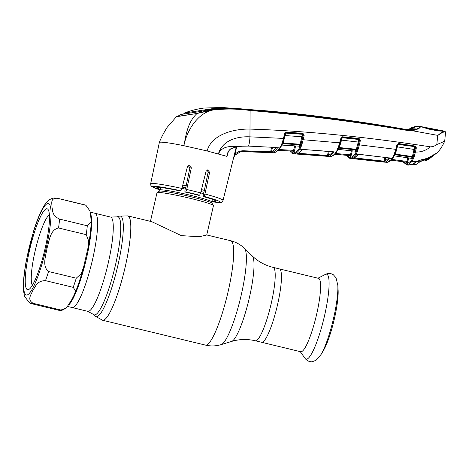 <?xml version="1.0" encoding="UTF-8"?>
<svg xmlns="http://www.w3.org/2000/svg" width="469" height="469" viewBox="0 0 469 469"><rect width="100%" height="100%" fill="white"/><g stroke="black" fill="none" stroke-linecap="round" stroke-linejoin="round"><path stroke-width="0.7" d="M279.336 268.884A37.76 6.689 103.6 0 1 277.548 304.68A37.76 6.689 103.6 0 1 261.596 342.282A37.76 6.689 -76.4 0 0 277.548 304.68A37.76 6.689 -76.4 0 0 279.336 268.884L273.081 267.371A37.76 6.689 103.6 0 1 271.299 303.167A37.76 6.689 103.6 0 1 255.347 340.775L300.723 351.738A37.76 6.689 -76.4 0 0 316.675 314.136A37.76 6.689 -76.4 0 0 318.457 278.334L279.336 268.884M92.61 259.251A48.495 8.589 -76.4 0 0 94.902 213.272A48.495 8.589 103.6 0 1 92.241 260.84A48.495 8.589 103.6 0 1 72.713 307.576A48.495 8.589 103.6 0 1 72.12 307.547A48.495 8.589 -76.4 0 0 92.61 259.251M204.337 190.385A28.949 1.917 -167.1 0 0 201.471 189.599M186.17 185.871A28.949 1.917 -167.1 0 0 182.781 185.126M151.727 221.667L181.327 235.631L199.214 236.745L206.729 234.975L213.459 205.598A28.949 1.917 -167.1 0 0 213.424 205.457A28.949 1.917 -167.1 0 0 187.242 197.631A28.949 1.917 -167.1 0 0 157.537 192.442A28.949 1.917 -167.1 0 0 157.103 192.56A28.949 1.917 -167.1 0 0 157.015 192.671L150.443 221.356M321.054 354.482L323.434 350.507A35.925 6.361 -76.4 0 0 334.444 318.557A35.925 6.361 -76.4 0 0 338.102 289.801L337.803 285.175L335.992 277.736L333.43 274.857C332.65 274.019 329.074 272.6 325.369 274.412A43.699 7.739 -76.4 0 1 324.56 315.625A43.699 7.739 -76.4 0 1 305.079 358.386C307.547 361.687 311.375 362.056 312.454 361.669L316.047 360.274L321.054 354.482A41.014 7.264 -76.4 0 0 333.629 318.005A41.014 7.264 -76.4 0 0 337.803 285.175M33.246 303.337L60.941 310.032L66.322 308.045L71.687 299.802L74.507 294.292L75.474 290.745L73.193 287.345L45.499 280.65C36.752 280.667 35.521 286.835 32.842 290.422C31.47 294.309 26.54 299.638 33.246 303.337A54.287 9.614 103.6 0 1 32.185 303.724A54.287 9.614 103.6 0 1 31.523 303.695L29.793 303.074L24.54 296.484L23.45 290.299C22.899 284.337 23.825 274.529 26.229 260.864L33.604 231.07C37.813 217.757 41.835 208.558 45.675 203.482C46.554 202.755 47.551 199.583 53.841 197.988L57.025 198.158A54.287 9.614 103.6 0 1 57.312 198.258C49.773 198.117 52.206 203.822 51.93 207.105C52.95 210.681 51.713 215.541 59.598 219.093L87.293 225.788L91.179 221.796L90.769 216.485L89.995 211.044L85.903 205.264L57.312 198.258M46.624 208.775A41.618 7.369 103.6 0 1 48.254 209.772A41.618 7.369 103.6 0 1 44.514 250.985A41.618 7.369 103.6 0 1 29.025 289.361A41.618 7.369 103.6 0 1 28.081 289.731A41.618 7.369 103.6 0 1 29.547 250.247A41.618 7.369 103.6 0 1 46.624 208.775M32.361 285.334A36.793 6.519 103.6 0 1 35.632 248.84A36.793 6.519 103.6 0 1 49.386 214.878M76.265 278.199L81.372 273.503L83.728 266.55L87.879 248.406L88.77 241.16L86.232 234.676L58.537 227.981C50.048 229.675 49.356 241.002 47.064 247.995C46.056 255.359 41.653 266.034 48.571 271.504L76.265 278.199A54.287 9.614 103.6 0 1 73.193 287.345M384.422 162.139L387.617 162.297C388.936 161.905 390.431 160.703 392.102 158.698L393.825 155.409L395.76 149.341L359.365 144.88L357.425 151.551L355.994 154.36C354.271 156.582 352.711 157.895 351.31 158.299L350.243 158.405L352.436 158.622A0.721 0.709 95.1 0 0 352.442 158.622L384.422 162.139A0.721 0.709 -84.4 0 1 384.316 162.122M352.436 158.622L384.088 162.086M346.966 155.409L349.78 157.543L350.671 157.426C352.061 157.027 353.608 155.72 355.32 153.515L355.367 153.457A0.721 0.668 37.7 0 0 356.041 154.295L358.398 154.553A0.721 0.498 72.7 0 0 358.633 154.565L358.633 154.565A0.721 0.498 72.7 0 0 358.797 154.453M389.293 158.082A0.721 0.68 -17.2 0 0 389.874 158.399L385.612 161.987L354.769 158.692L353.626 158.469L357.994 154.776L359.752 154.389M359.881 154.401L388.848 157.877L392.102 158.698A0.721 0.668 39.9 0 0 392.694 158.475L394.435 155.221A0.721 0.428 22.2 0 0 394.452 155.128L394.816 154.184A0.721 0.358 20.5 0 1 394.804 154.26L396.311 149.47L394.816 154.184M354.769 158.692L354.969 157.971L384.117 161.178L383.906 161.899M384.92 157.437L384.117 161.178L384.99 161.119A0.721 0.709 71.7 0 0 385.612 161.987M385.758 157.543L384.99 161.119L389.182 157.725M356.364 149.986L356.528 149.335L356.352 149.98M359.061 139.182L358.978 139.516L359.072 139.187M389.206 158.041A0.721 0.668 40.2 0 0 389.833 158.563M353.626 158.469A0.721 0.709 72 0 0 353.907 158.44L358.586 154.541L359.811 154.459L389.223 157.93M357.994 154.776A0.721 0.668 38.4 0 0 358.556 154.577M355.367 153.457L356.786 150.625A0.721 0.451 15.8 0 0 357.56 151.153M290.176 151.006L293.055 153.011L293.952 152.894C295.47 152.489 297.176 151.036 299.07 148.532L299.181 148.386A0.721 0.662 36.7 0 0 299.879 149.224L332.726 151.675L336.08 152.255L338.114 148.052L340.957 138.027L342.511 136.801L359.184 138.566L360.35 140.524L359.5 140.313L357.185 149.494L356.358 149.3L359.019 139.176L342.358 137.417L339.363 147.542L356.358 149.3L356.094 149.904L339.052 148.145L338.126 149.406L355.226 151.135L356.094 149.904A0.721 0.651 -146 0 1 356.786 150.625L357.185 149.494A0.721 0.352 22.6 0 0 357.953 150.045M394.206 154.401A0.721 0.358 20.5 0 0 394.804 154.26L394.435 155.221A0.721 0.428 22.2 0 1 393.825 155.409M396.311 149.47L395.76 149.341L396.962 144.78L397.513 144.909L396.299 149.47L397.501 144.903L398.398 144.176L398.204 144.446L415.042 146.668L398.398 144.176L398.574 143.567L415.229 146.052L416.372 147.823L415.528 147.676L415.042 146.668L415.229 146.052M396.962 144.78L398.574 143.567M414.045 149.353L414.866 146.92A0.721 0.651 34.1 0 1 415.528 147.676L414.883 149.564L397.331 146.867L395.414 154.113L412.398 156.564L414.045 149.353M397.624 144.64A0.721 0.645 -145 0 1 398.204 144.446L397.331 146.867L397.02 146.785M414.883 149.564L413.324 156.388L415.505 147.764L416.343 147.975L415.417 152.044L414.573 151.833M413.969 157.314A0.721 0.358 -156.4 0 1 413.212 156.763L413.324 156.388A0.721 0.346 -161.8 0 0 414.115 156.922L412.034 161.529L415.991 161.723L421.303 159.829C425.424 159.102 429.246 157.59 432.77 155.292L436.522 153.152M413.212 156.763L412.398 156.564L412.151 157.174L395.121 154.717L394.247 155.86L411.319 158.288L412.151 157.174A0.721 0.657 35.4 0 1 412.808 157.883L413.212 156.763M444.7 140.753C444.659 141.233 442.021 142.488 436.797 144.516C434.915 146 432.787 146.774 430.401 146.844C426.004 150.549 421.01 152.284 415.417 152.044L414.115 156.922M436.832 152.964L436.41 153.205L436.832 152.964C439.594 150.602 442.22 146.656 444.718 141.128L445.55 132.035L444.893 131.25L420.394 126.501C420.564 127.943 417.897 129.356 412.398 130.728L437.911 135.406C441.118 132.51 443.381 131.109 444.706 131.209L438.392 130.968L428.455 129.039L420.394 126.501L415.921 126.39L411.606 127.668L408.991 129.18M413.435 158.833A0.721 0.481 -158.2 0 1 412.679 158.17L412.808 157.883A0.721 0.463 -164.8 0 0 413.576 158.405M412.069 161.488A0.721 0.668 -141.3 0 1 411.395 160.644L412.679 158.17L411.97 159.12L411.788 158.54M432.389 154.958L432.77 155.292L432.389 154.958M421.074 159.448L421.303 159.829M445.374 132.047L445.269 131.941C443.803 131.695 441.352 132.85 437.911 135.406M437.765 135.535L436.797 144.516M423.636 127.597L423.278 127.122M442.308 131.162L442.965 130.933M445.269 131.941L444.811 131.244M443.311 130.933L442.66 131.144L443 130.874M441.517 130.998L439.57 131.015M408.47 129.426L411.471 128.682A18.098 17.769 82.7 0 0 415.921 126.39A0.721 0.709 82.7 0 1 416.238 126.261L419.737 126.354M413.295 129.72L412.398 129.696M184.135 113.697L181.691 114.336L200.081 111.528L215.804 108.48C227.078 108.022 238.322 108.439 249.549 109.74C302.493 114.155 355.062 120.826 407.262 129.755L413.341 129.708L415.47 128.922L411.471 128.682L411.202 129.784M405.961 129.444L407.966 129.503A18.098 17.769 82.7 0 0 408.587 129.415L411.811 129.743L406.775 129.62C354.599 120.615 302.054 113.938 249.127 109.594C237.912 108.357 226.679 107.893 215.429 108.198L184.335 113.058C190.854 110.537 197.455 108.867 204.138 108.034L221.96 107.489L268.01 110.954C313.661 115.104 359.647 121.272 405.955 129.444L406.775 129.62M201.817 110.573L201.559 111.669M408.587 129.415L407.966 129.503M176.655 116.529L197.132 113.457L176.989 116.646L181.28 114.325M197.238 113.305L212.17 109.629C224.827 108.063 237.478 108.175 250.124 109.963C303.074 114.477 355.666 121.143 407.895 129.96L412.175 130.142L412.398 130.728L407.942 130.546C355.719 121.706 303.132 115.028 250.188 110.502C237.642 108.714 225.032 108.585 212.357 110.115L197.132 113.457C187.184 122.233 185.788 136.848 183.883 145.707L207.122 150.971L226.99 156.388C227.125 153.34 228.327 150.842 230.59 148.896C234.183 147.243 238 146.351 242.051 146.217L248.47 146.094L276.405 147.495L277.419 148.098C275.479 150.567 273.744 152.038 272.225 152.501L243.405 151.499L240.351 151.85L235.321 154.887M407.262 129.755L407.895 129.96L407.942 130.546M412.175 130.142C417.334 129.045 419.896 127.867 419.861 126.618M430.401 146.844C365.668 136.766 305.612 130.851 250.247 129.098C233.838 128.629 211.472 134.462 207.122 150.971M250.124 109.963L249.936 136.837C237.683 136.215 222.376 140.055 218.402 153.938C223.027 144.042 234.031 147.102 242.051 146.217L241.998 146.269C237.959 146.416 234.148 147.348 230.566 149.06L230.59 148.896M188.345 165.663L189.869 167.99L186.082 186.299L184.933 189.98L184.903 191.991L185.777 191.88L186.726 189.505L191.364 167.796L189.089 165.422L187.371 166.905L181.949 188.438L180.893 190.801A34.729 2.298 -167.1 0 0 154.664 186.31A34.729 2.298 -167.1 0 0 160.128 189.886L151.792 186.556L150.877 185.472L150.655 183.772L159.354 142.47L160.035 142.195C163.124 141.966 171.074 143.133 183.883 145.707C186.357 132.375 196.323 113.873 212.357 110.115L212.17 109.629M228.227 152.097L227.014 156.535M206.864 170.153L207.679 170.728L208.078 172.481L203.065 196.493L203.98 196.376L204.947 194.002L209.625 172.287L207.62 169.878L206.032 171.343L200.65 192.87L199.624 195.227A34.729 2.298 -167.1 0 0 185.777 191.88M233.949 156.347L234.817 154.512L235.221 155.005L233.732 157.232M233.726 157.256L235.221 155.005L240.351 151.85L243.405 151.499L243.558 150.772L270.66 151.786L270.502 152.513M241.582 151.622L273.808 152.742A0.721 0.709 82.7 0 0 273.925 152.736L273.38 152.765A0.721 0.709 91.1 0 0 273.38 152.765L274.265 152.654C275.848 152.232 277.671 150.701 279.735 148.052L279.852 147.893C281.072 146.129 282.262 142.975 283.428 138.419L249.936 136.837A10.857 2.028 91.7 0 1 248.47 146.094L245.187 146.07M276.282 147.489L276.909 147.676A0.721 0.604 -58.1 0 0 277.308 147.741L279.852 147.893A0.721 0.657 37.5 0 0 280.415 147.653L280.415 147.653C281.506 145.812 282.133 145.15 283.98 138.56C282.83 142.793 281.681 145.736 280.532 147.395M236.698 146.955L234.817 154.512C237.179 151.979 240.093 150.731 243.558 150.772M271.627 147.278L270.66 151.786L271.551 151.628A0.721 0.709 73 0 0 272.225 152.501M276.763 147.618A0.721 0.662 38.2 0 0 277.419 148.098M272.471 147.325L271.551 151.628C273.064 151.165 274.781 149.711 276.716 147.26M241.934 146.222L245.082 146.076M230.414 148.995L230.566 149.06C228.069 151.317 228.532 151.469 227.6 153.908L227.025 156.376M228.467 151.253L227.606 153.879M248.353 146.088L276.405 147.495M284.736 133.419L286.26 132.176L285.287 133.559L284.736 133.419L283.428 138.419L283.98 138.56L285.287 133.559L283.968 138.554M286.26 132.176L302.951 133.354L302.81 133.97L286.131 132.791L285.093 135.564L284.783 135.482M302.951 133.354L304.176 135.265L303.32 135.09L302.81 133.97L301.843 136.737L285.093 135.564L283.129 143.068L282.643 142.939M304.176 135.265L303.314 135.119L302.693 136.936L301.843 136.737L300.16 144.212L283.129 143.068L281.834 145.027L298.958 146.158L299.873 144.827L282.795 143.678A0.721 0.639 34.3 0 0 282.32 143.819M302.693 136.936L301.086 144.065L303.32 135.09A0.721 0.633 32 0 0 302.605 134.298L285.908 133.126A0.721 0.633 33.2 0 0 285.375 133.325M299.181 148.386L300.588 145.542A0.721 0.645 33.2 0 0 299.873 144.827L300.16 144.212L300.987 144.405L301.086 144.065A0.721 0.334 18 0 0 301.895 144.593L299.773 149.371C297.862 151.897 296.144 153.363 294.608 153.773L327.796 156.365A0.721 0.709 -85.4 0 1 327.731 156.353M242.801 151.575L271.053 152.66L242.233 151.575M234.107 155.708L234.371 155.391M235.051 153.568L234.518 154.055M160.246 189.37A30.215 1.999 12.9 0 1 156.875 187.618A30.215 1.999 12.9 0 1 179.985 190.912L180.893 190.801M203.065 196.493A30.215 1.999 12.9 0 1 215.781 201.107A30.215 1.999 12.9 0 1 211.982 201.224M184.903 191.991A30.215 1.999 12.9 0 1 198.756 195.339L199.624 195.227M403.346 161.846A0.721 0.698 154.1 0 0 403.428 162.168M403.387 161.699L406.758 164.109L411.36 160.685A0.721 0.674 -140.3 0 0 412.034 161.529L407.379 164.982L408.599 165.094A0.721 0.709 82.6 0 0 408.734 165.088L409.947 164.607A0.721 0.704 61.3 0 0 410.246 164.555M406.758 164.109A0.721 0.709 -97.3 0 0 407.379 164.982L408.194 165.106M403.363 161.846A0.721 0.698 152.2 0 0 403.446 162.192L406.828 164.994M409.947 164.607L411.747 164.461L408.734 165.088M411.747 164.461L412.702 164.443L415.991 161.723A0.481 0.381 64.5 0 0 416.284 161.582M409.666 164.836L409.66 164.836A0.481 0.475 118.7 0 0 409.97 164.701M411.729 164.467L412.685 164.449A0.481 0.469 57.7 0 0 412.931 164.373L416.155 161.694M411.805 158.563L411.319 158.288A0.721 0.668 37.9 0 1 411.97 159.12M411.272 158.323L394.247 155.86A0.721 0.662 -141.5 0 0 394.165 155.855M391.838 159.448L407.039 161.418L407.813 157.813M407.309 162.995L407.872 161.571L407.039 161.418L406.705 162.122A0.721 0.709 -103.7 0 1 407.309 162.995L406.658 163.077A0.721 0.709 -90.2 0 0 406.06 162.204L391.187 160.117M394.904 153.99L395.414 154.113L395.121 154.717A0.721 0.651 -143.8 0 0 394.57 154.881M358.076 149.699A0.721 0.34 18.1 0 1 357.284 149.165L359.518 140.26L359.184 138.566M360.35 140.524L359.365 144.88L358.509 144.675M340.998 140.073L358.885 142.113M341.596 137.921A0.721 0.639 33.9 0 1 342.147 137.722L358.826 139.481A0.721 0.639 -147.2 0 1 359.518 140.26L360.374 140.424M338.272 148.655L338.46 148.397A0.721 0.645 35.1 0 1 339.052 148.145L339.363 147.542L338.876 147.418M342.511 136.801L341.491 138.156L338.425 148.562M340.957 138.027L341.655 137.827L340.23 142.969M338.641 147.981L338.46 148.397A0.721 0.645 35.1 0 0 338.366 148.614M338.114 148.052A0.721 0.358 20.5 0 0 338.694 147.905A0.721 0.358 20.5 0 0 338.706 147.835M338.694 147.905L340.242 142.975L339.697 142.84L303.167 139.727L301.895 144.593M304.164 135.318L303.167 139.727L302.317 139.528M301.374 146.058A0.721 0.451 15.4 0 1 300.588 145.542L300.987 144.405A0.721 0.346 22.6 0 0 301.766 144.95M301.233 146.486A0.721 0.463 21.3 0 1 300.459 145.836L299.662 146.99A0.721 0.657 35.6 0 0 298.958 146.158L281.775 145.073M299.662 146.99L298.905 146.205M278.85 149.529L293.758 150.367L294.591 150.514L294.028 151.956L293.377 152.038A0.721 0.709 -91.1 0 0 292.726 151.159L278.176 150.227M294.714 145.912L293.371 151.077A0.721 0.709 77 0 1 294.028 151.956M293.377 152.038L293.289 151.499M299.07 148.532A0.721 0.662 37 0 0 299.773 149.371M327.585 156.341L331.026 156.441C332.474 156.042 334.139 154.676 336.009 152.349A0.721 0.662 38.8 0 0 336.619 152.067M297.457 154.113L327.772 156.359M350.765 156.441A0.721 0.709 -103.5 0 0 350.126 155.567L350.495 154.858L351.322 155.01L350.765 156.441L350.114 156.523A0.721 0.709 89.5 0 0 349.487 155.649L334.76 154.149M350.114 156.523L350.021 155.989M335.423 153.463L350.495 154.858L351.369 150.772M408.646 157.936L407.872 161.571M406.57 162.544L406.658 163.077M338.073 149.447L355.226 151.135A0.721 0.662 -143.6 0 1 355.907 151.968L356.669 150.895A0.721 0.469 21.4 0 0 357.425 151.551M355.907 151.968L355.719 151.387M338.284 148.644L339.738 142.687M338.196 148.761L337.399 148.62M336.009 152.349L336.08 152.255A0.721 0.662 38.6 0 0 336.654 152.026L338.471 148.491A0.721 0.405 21.5 0 0 338.489 148.403M337.885 148.667A0.721 0.405 21.5 0 0 338.471 148.491M302.716 149.347A0.721 0.399 -103.9 0 1 302.587 149.429A0.721 0.399 -103.9 0 1 302.417 149.412A0.721 0.662 -142.5 0 1 301.796 149.717L302.417 149.412M302.37 149.47C300.576 151.839 298.847 153.293 297.194 153.838L297.194 153.838A0.721 0.709 -107.1 0 1 296.941 153.867L328.998 156.212C330.393 155.772 331.964 154.465 333.723 152.308L333.705 152.032A0.721 0.651 136.1 0 1 333.195 151.85L302.587 149.429M296.941 153.867C298.395 153.416 300.013 152.032 301.796 149.717M298.102 154.031L298.266 153.369M327.28 156.171L327.468 155.45L328.353 155.339C329.73 154.899 331.296 153.609 333.043 151.464M298.272 153.304L327.468 155.45L328.347 151.34M328.998 156.212A0.721 0.709 -107.5 0 1 328.353 155.339L329.191 151.417M333.723 152.308A0.721 0.662 -140.9 0 1 333.078 151.809M425.084 160.181L426.215 160.72L430.237 157.789L420.089 161.694L416.179 164.437L411.782 164.906M410.346 164.537L411.624 164.918L414.379 164.707M435.484 153.891L429.839 158.44L426.215 160.72M420.916 159.906L416.736 161.465C423.829 161.102 430.108 158.551 435.554 153.82L432.172 155.72M420.851 160.181C424.926 159.472 428.695 158.012 432.154 155.802M416.736 161.465L416.079 161.735M413.06 164.291L416.044 161.887M412.984 164.437L411.876 164.889M414.848 164.648L416.179 164.437M424.943 127.756L425.412 127.832M427.605 128.277L427.564 127.855L427.605 128.277M424.978 127.345L421.49 126.683M422.751 126.941L428.461 128.746L438.363 130.669L443.094 130.886M428.514 128.447L428.713 128.078L437.19 129.725L436.973 130.089M439.664 130.206L437.911 130.253L438.351 129.948L443.193 130.904M439.43 130.833L438.82 130.933M90.218 212.14L110.543 217.047L116.957 216.883L119.407 216.139L127.773 215.875A53.683 9.509 103.6 0 1 125.235 266.773A53.683 9.509 103.6 0 1 102.559 320.239L205.428 345.096C210.728 346.339 215.963 346.181 221.145 344.621A49.802 8.823 103.6 0 0 241.23 295.071A49.802 8.823 103.6 0 0 244.413 248.33C240.515 244.578 235.93 242.045 230.648 240.732A53.683 9.509 103.6 0 1 228.11 291.63A53.683 9.509 103.6 0 1 205.428 345.096M244.413 248.33L252.252 255.933A44.221 7.832 103.6 0 1 249.426 297.44A44.221 7.832 103.6 0 1 231.592 341.438C239.301 339.105 247.216 338.888 255.347 340.775M119.407 216.139A51.742 9.163 103.6 0 1 117.948 265.149A51.742 9.163 103.6 0 1 95.23 316.182L102.559 320.239M116.957 216.883A50.435 8.934 103.6 0 1 115.538 264.657A50.435 8.934 103.6 0 1 93.39 314.4L95.23 316.182M110.543 217.047A48.495 8.589 103.6 0 1 108.245 263.027A48.495 8.589 103.6 0 1 87.762 311.322L93.39 314.4M203.933 192.337A27.102 1.794 -167.1 0 0 200.99 191.522M185.513 187.735A27.102 1.794 -167.1 0 0 182.3 187.031M203.646 193.72A26.54 1.759 -167.1 0 0 200.65 192.888A37.139 2.462 12.9 0 0 186.726 189.505M185.056 189.066A26.54 1.759 -167.1 0 0 181.96 188.391M212.41 199.36L211.818 201.934A26.54 1.759 -167.1 0 0 188.649 194.828A26.54 1.759 -167.1 0 0 160.562 189.875A26.54 1.759 -167.1 0 0 160.081 190.086L159.313 191.182L157.103 192.56M211.818 201.934L212.035 203.259A27.102 1.794 -167.1 0 0 187.53 195.925A27.102 1.794 -167.1 0 0 159.718 191.071A27.102 1.794 -167.1 0 0 159.313 191.182M26.874 295.013A47.047 8.331 103.6 0 1 28.527 250.376A47.047 8.331 103.6 0 1 47.832 203.493A47.047 8.331 103.6 0 1 46.173 248.13A47.047 8.331 103.6 0 1 26.874 295.013M90.394 213.284A48.495 8.589 103.6 0 1 86.243 259.363A48.495 8.589 103.6 0 1 68.861 304.827M60.941 310.032A54.287 9.614 103.6 0 1 59.88 310.419A54.287 9.614 103.6 0 1 59.223 310.384L31.523 303.695M48.571 271.504A54.287 9.614 103.6 0 1 45.499 280.65M59.598 219.093A54.287 9.614 103.6 0 1 58.537 227.981M87.293 225.788A54.287 9.614 103.6 0 1 86.232 234.676M57.025 198.158L84.725 204.853A54.287 9.614 103.6 0 1 85.012 204.953M392.694 158.475L387.33 162.391A0.721 0.709 -97.3 0 1 387.154 162.391L350.847 158.393A0.721 0.709 82.7 0 1 350.22 157.52M412.14 127.556L411.606 127.668L412.14 127.556M215.353 108.527L215.429 108.198M184.499 113.879L184.704 113.064M204.947 194.002A37.139 2.462 12.9 0 1 223.056 200.357L236.253 147.049M150.655 183.772A37.139 2.462 12.9 0 1 151.323 183.473A37.139 2.462 12.9 0 1 181.949 188.438M279.735 148.052A0.721 0.657 37.9 0 0 280.345 147.729M274.265 152.654A0.721 0.709 75.2 0 0 274.476 152.63C276.288 152.108 278.228 150.508 280.292 147.811L280.415 147.653M273.925 152.736L274.476 152.63M189.869 167.99L191.364 167.796M211.865 201.734A34.729 2.298 -167.1 0 0 219.551 202.391A34.729 2.298 -167.1 0 0 203.98 196.376M208.078 172.481L209.625 172.287M406.94 165A0.721 0.709 -86.8 0 1 406.318 164.127M407.848 164.889A0.721 0.709 -106.6 0 1 407.215 164.015M413.447 156.605L413.353 156.986M413.06 158.217L412.913 158.839M415.358 162.133L415.786 161.782L415.358 162.133M293.7 152.015L293.043 151.135L278.099 150.303M295.564 145.97L294.591 150.514M293.952 152.894A0.721 0.709 75.1 0 0 294.608 153.773M293.494 152.988A0.721 0.709 82.7 0 0 294.151 153.861L330.563 156.535A0.721 0.709 82.7 0 0 330.709 156.529L331.266 156.417C332.937 155.925 334.708 154.489 336.584 152.114M293.055 153.011A0.721 0.709 91.2 0 0 293.705 153.885M330.117 156.558A0.721 0.709 91.6 0 0 330.158 156.558L330.709 156.529M350.431 156.505L349.804 155.626L334.678 154.231M391.093 160.205L406.377 162.186A0.721 0.709 -97.3 0 1 406.981 163.06M387.33 162.391L386.767 162.415A0.721 0.709 -87.6 0 1 386.714 162.415M349.78 157.543A0.721 0.709 92 0 0 350.402 158.416M350.671 157.426A0.721 0.709 74.4 0 0 351.31 158.299M355.32 153.515A0.721 0.668 37.8 0 0 355.994 154.36M352.213 150.866L351.322 155.01M127.773 215.875L151.739 221.667M206.735 234.957L230.648 240.732M67.718 306.48L87.762 311.322M252.252 255.933C258.044 261.526 264.991 265.337 273.081 267.371M231.592 341.438L221.145 344.621M212.035 203.259L213.424 205.457M160.674 187.506L160.081 190.086M317.964 278.217L325.369 274.412M300.224 351.621L305.079 358.386M59.223 310.384L61.562 310.513L66.322 308.045M83.728 266.55C80.873 277.308 77.801 286.553 74.507 294.292M84.725 204.853L85.903 205.264M91.179 221.796C90.98 229.148 89.878 238.018 87.879 248.406M436.41 153.205L432.758 155.345C429.229 157.654 425.395 159.173 421.262 159.911M433.766 155.386L436.733 153.046M423.355 127.14L428.408 128.922L438.333 130.851L442.789 130.91M439.547 130.845L438.896 130.945M408.481 129.45L411.723 127.603L416.238 126.261M184 114.237L184.288 113.082M273.28 152.765L271.053 152.66M211.865 201.746L220.395 202.438C221.268 202.708 222.154 202.016 223.056 200.357M159.354 142.47C160.726 138.578 163.294 133.571 167.058 127.451L176.473 116.652M403.293 161.84L403.416 162.139M393.643 156.089L394.195 155.896M292.726 151.159L293.307 151.54M289.948 150.995L291.296 152.847L293.588 153.885M350.044 156.025L349.481 155.649M406.054 162.204L406.588 162.579M346.609 155.087C347.418 157.027 348.631 158.135 350.243 158.405M355.18 151.176L355.736 151.405M437.19 129.725L438.345 129.948"/></g></svg>
